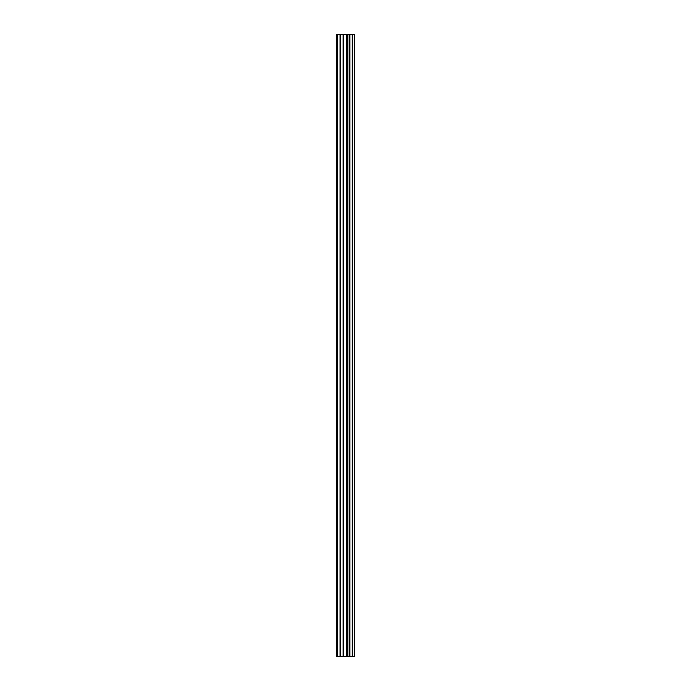 <?xml version="1.0" encoding="UTF-8"?>
<svg xmlns="http://www.w3.org/2000/svg" width="691" height="691" viewBox="0 0 691 691"><rect width="100%" height="100%" fill="white"/><g stroke="black" fill="none" stroke-linecap="round" stroke-linejoin="round"><path stroke-width="1.04" d="M343.133 656.45L354.543 656.45L354.543 34.55L336.457 34.55L336.457 656.45L343.133 656.45L343.133 34.55M337.476 656.45L337.476 34.55M354.5 656.45L354.5 34.55M354.276 656.45L354.276 34.55M352.678 656.45L352.678 34.55M352.255 656.45L352.255 34.55M349.879 656.45L349.879 34.55M349.456 656.45L349.456 34.55M347.858 656.45L347.858 34.55M347.633 656.45L347.633 34.55M346.865 656.45L346.865 34.55M346.562 656.45L346.562 34.55M343.436 656.45L343.436 34.55M340.577 656.45L340.577 34.55M340.067 656.45L340.067 34.55"/></g></svg>
